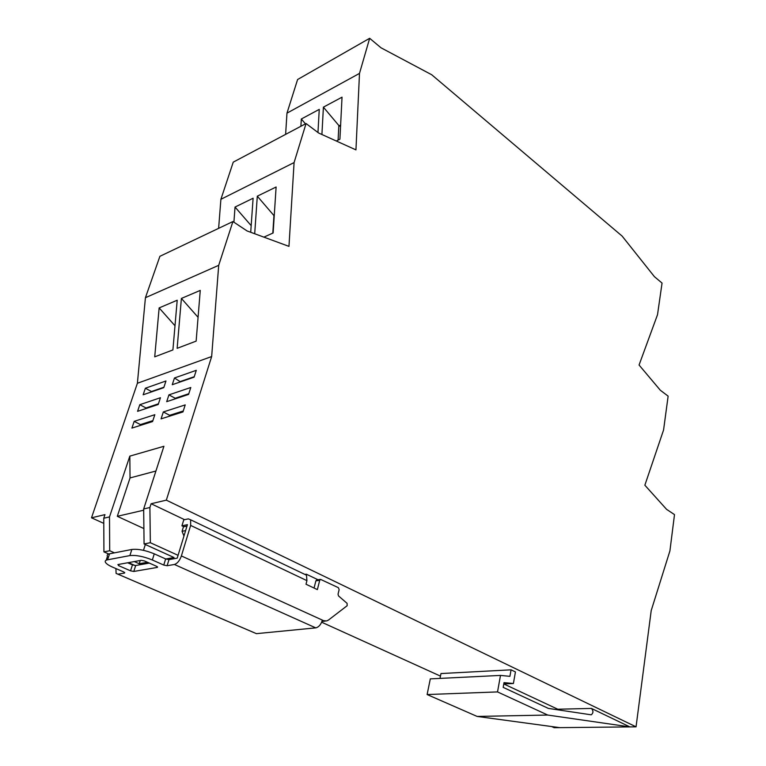 <?xml version="1.0" encoding="UTF-8"?>
<svg xmlns="http://www.w3.org/2000/svg" width="766" height="766" viewBox="0 0 766 766"><rect width="100%" height="100%" fill="white"/><g stroke="black" fill="none" stroke-linecap="round" stroke-linejoin="round"><path stroke-width="1.15" d="M218.626 228.345L220.895 199.304L233.247 162.143L306.055 123.537L294.087 162.564L288.964 246.374L247.064 230.939L232.912 221.546L159.893 256.313L145.425 297.706L137.392 383.268L91.499 517.806L103.783 523.37M321.663 622.222L440.46 676.11M551.616 726.541L554.172 727.7L629.882 726.905L591.429 708.426L557.772 709.22L503.789 683.952M285.622 134.376L286.972 113.148L297.601 79.52L369.662 38.3L381.008 47.789L431.727 74.762L622.136 236.1L654.423 276.679L662.054 283.066L657.515 314.711L639.064 365.018L660.359 390.277L668.134 396.127L663.567 430.004L644.857 485.213L666.583 509.352L674.501 514.608L669.915 550.898L651.215 610.55L636.048 726.838L166.337 500.15L211.655 356.554L137.392 383.268M369.662 38.3L359.493 73.402L355.951 149.877L318.666 133.035L306.055 123.537M232.912 221.546L218.703 265.323L211.655 356.554M636.048 726.838L629.882 726.905L547.747 715.051L497.527 691.918L500.495 675.411L509.917 676.34L511.066 669.829L440.977 673.553L440 678.398M304.849 574.404L306.352 574.194L317.919 579.728M91.499 517.806L104.971 514.628L103.755 518.237L109.5 516.906L129.827 456.134L163.914 446.281L143.673 508.959L149.897 507.513L151.113 503.741L184.558 519.674M590.864 714.764L548.379 708.416L503.176 687.37L504.018 682.63L513.402 683.502L515.432 671.926L511.066 669.829M166.337 500.15L151.113 503.741M163.33 411.955L185.219 404.898L182.969 411.926L161.08 418.858L163.33 411.955L169.65 415.306L169.343 416.235M145.368 388.238L143.156 394.787L163.771 387.653L165.973 380.98L145.368 388.238L151.476 391.531L163.914 387.223M168.932 394.863L166.701 401.671L188.57 394.423L190.791 387.491L168.932 394.863L175.184 398.253L188.79 393.734M134.184 421.357L131.915 428.089L152.568 421.549L154.837 414.703L134.184 421.357L140.417 424.584L152.874 420.63M174.457 377.992L172.254 384.714L194.095 377.159L196.287 370.313L174.457 377.992L180.498 381.861M158.208 404.496L160.439 397.726L139.814 404.687L137.574 411.332L158.208 404.496M145.425 297.706L218.703 265.323M159.146 307.913L177.205 300.224L172.905 349.938L154.722 356.841L159.146 307.913L174.993 325.77M181.398 298.434L177.138 348.329L196.144 341.119L200.261 290.4L181.398 298.434L198.068 317.306M220.895 199.304L294.087 162.564M233.908 222.207L235.038 207.059L253.106 198.231L250.712 232.28M263.877 237.134L273.117 232.979L276.114 187L257.299 196.192L274.228 215.916M254.695 233.745L257.299 196.192M286.972 113.148L359.493 73.402M300.885 126.275L301.325 118.998L319.25 109.385L317.967 132.508M321.911 134.5L323.405 107.154L342.029 97.177L339.913 139.182L336.303 141.001M559.716 727.643L477.132 716.43L547.747 715.051M306.352 574.194L306.141 575.027M135.075 565.538L128.449 562.637M108.753 554L103.927 551.884L103.755 518.237M477.132 716.43L427.112 694.542L430.31 678.877L500.495 675.411M591.362 714.755C593.43 712.907 593.449 710.791 591.429 708.426M513.402 683.502L503.789 683.914M558.586 709.938L557.772 709.22M149.897 507.513L150.347 542.721L144.075 543.956L174.045 557.514L165.762 558.998M178.066 555.321L150.347 542.721M183.955 536.028L182.069 531.317L185.611 530.599M186.981 526.098L183.438 526.826L182.069 531.317M143.903 528.569L117.303 516.313L130.038 477.936L129.827 456.134M130.038 477.936L155.919 471.023M144.075 543.956L143.673 508.959M109.5 516.906L109.701 550.744L103.927 551.884M109.701 550.744L114.46 552.841M134.289 561.574L139.221 563.738L140.255 560.492M143.491 550.323L145.329 544.521M169.65 415.306L183.275 410.988M175.184 398.253L174.964 398.933M140.121 425.494L140.417 424.584M180.642 381.42L194.238 376.709M139.814 404.687L145.99 407.952L158.428 403.816M145.76 408.613L145.99 407.952M235.038 207.059L251.181 225.654M272.811 233.123L273.96 215.476M301.325 118.998L305.452 123.853M323.405 107.163L339.099 125.816L340.621 125.03M338.103 140.092L338.85 125.394M427.112 694.542L497.527 691.918M147.455 562.273L139.221 563.738M117.303 516.313L143.682 510.213M340.554 126.486L339.099 125.816M124.714 572.499L124.542 573.045L117.926 574.184L116.087 573.408L115.925 568.573M106.177 560.233L107.441 556.413C106.752 555.111 107.46 554.239 109.557 553.799L131.857 549.461C138.043 548.791 145.521 550.256 154.272 553.837L165.648 558.941L163.752 565.069L167.112 565.729L168.999 559.601L177.214 558.136L187.421 524.672L181.935 525.811L183.773 519.846L188.331 518.869L190.648 519.808L190.648 525.419L181.379 555.944C179.665 560.674 177.348 563.517 174.409 564.475L167.112 565.729M163.752 565.069L152.348 559.984C143.558 556.422 136.07 554.957 129.875 555.589L107.575 559.802C105.469 560.233 104.77 561.085 105.469 562.378C106.407 563.872 108.791 565.461 112.621 567.146L123.833 571.982L124.542 573.045M322.189 620.805L323.568 620.661L322.371 620.115C320.992 624.558 318.78 627.143 315.755 627.871L256.418 633.654L117.926 574.184L254.379 632.793M130.546 570.823L118.644 565.653L117.897 564.552L141.183 560.319L144.535 560.971L156.58 566.313L157.595 567.012L157.231 567.424L133.791 571.455L130.546 570.823L132.451 564.877L135.687 565.519L133.791 571.455M149.313 563.096L135.687 565.519M323.568 620.661L326.689 620.948L328.451 620.067L347.161 605.705L347.094 603.349L338.534 595.948L338.036 594.177L339.147 589.628L338.39 587.685L320.533 579.364L319.709 580.322L317.373 589.609L306.007 584.238L306.927 580.638L306.496 575.189L304.265 574.127M321.95 621.485L325.291 621.092M316.933 579.862L315.879 580.848L319.709 580.322M314.06 588.049L315.879 580.848M181.935 525.811L183.897 526.74M127.654 562.78L132.451 564.877M165.648 558.941L168.999 559.601M315.755 627.871L174.409 564.475M154.272 553.837L152.348 559.984M131.857 549.461L129.875 555.589M109.557 553.799L107.575 559.802M322.371 620.115L181.379 555.944M157.423 566.811L157.231 567.424M190.648 525.419L306.927 580.638M119.065 564.341L118.644 565.653M316.703 579.9L320.533 579.364M306.496 575.189L190.648 519.808"/></g></svg>
